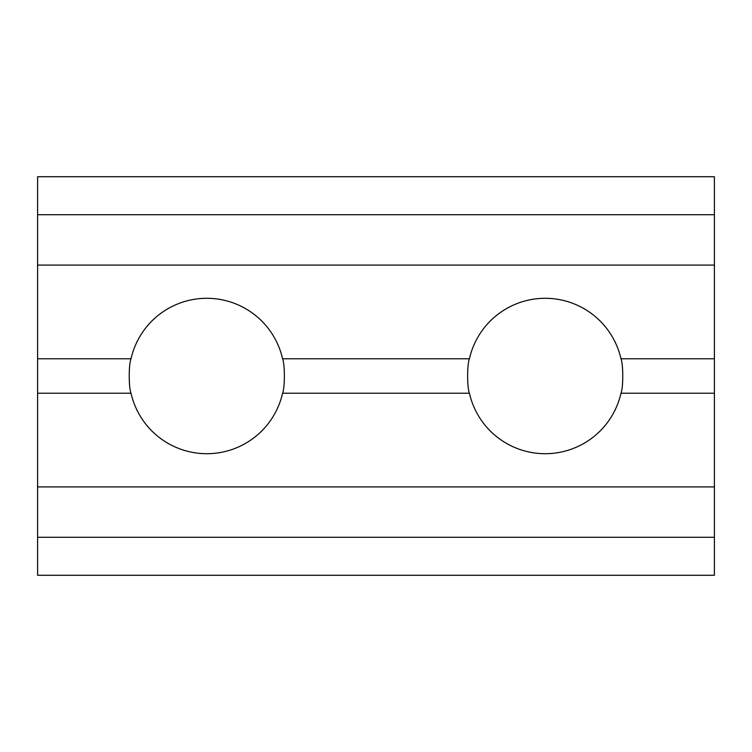 <?xml version="1.0" encoding="UTF-8"?>
<svg xmlns="http://www.w3.org/2000/svg" width="752" height="752" viewBox="0 0 752 752"><rect width="100%" height="100%" fill="white"/><g stroke="black" fill="none" stroke-linecap="round" stroke-linejoin="round"><path stroke-width="1.13" d="M282.583 358.77C284.952 364.259 284.961 387.722 282.583 393.23A77.719 77.719 0 0 1 131.017 393.23C128.648 387.741 128.639 364.278 131.017 358.77L37.6 358.77L37.6 265.08L714.4 265.08L714.4 358.77L620.983 358.77A77.719 77.719 0 0 0 469.417 358.77L282.583 358.77A77.719 77.719 0 0 0 131.017 358.77M282.583 393.23L469.417 393.23C467.048 387.741 467.039 364.278 469.417 358.77M714.4 358.77L714.4 393.23L620.983 393.23C623.361 387.722 623.352 364.259 620.983 358.77M714.4 393.23L714.4 537.285L37.6 537.285L37.6 393.23L131.017 393.23M714.4 575.28L37.6 575.28L714.4 575.28L714.4 537.285M714.4 265.08L714.4 176.72L37.6 176.72L37.6 265.08M37.6 486.92L714.4 486.92M469.417 393.23A77.719 77.719 0 0 0 620.983 393.23M37.6 575.28L37.6 537.285M37.6 358.77L37.6 393.23M714.4 214.715L37.6 214.715"/></g></svg>
